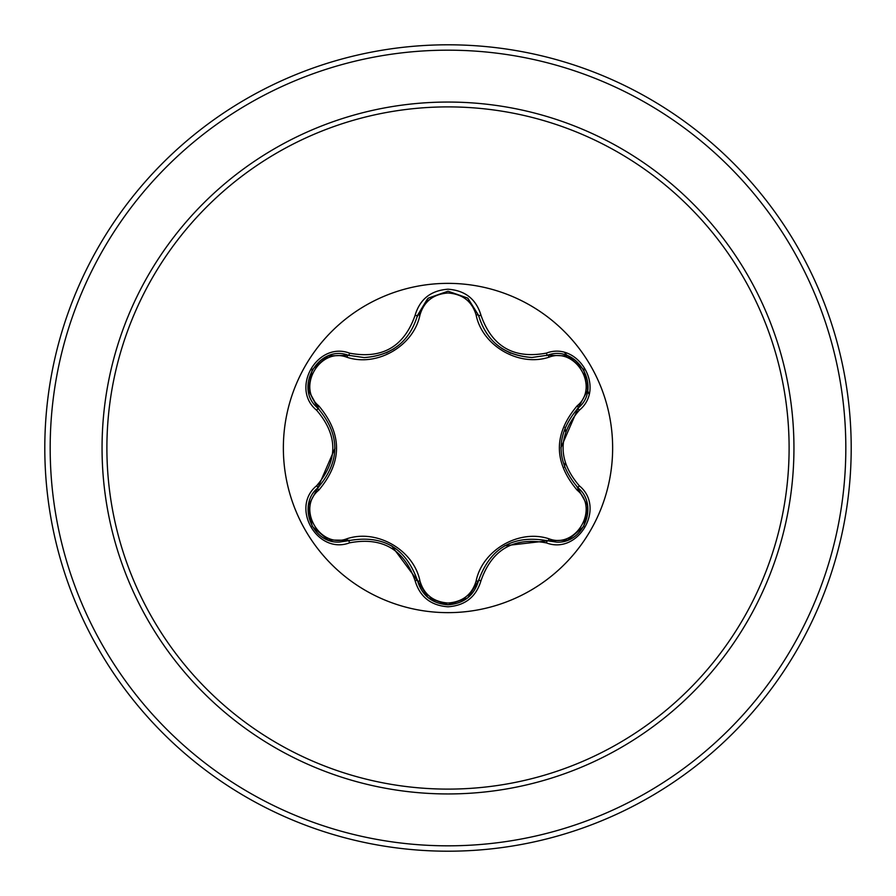 <?xml version="1.0" encoding="UTF-8"?>
<svg xmlns="http://www.w3.org/2000/svg" width="896" height="896" viewBox="0 0 896 896"><rect width="100%" height="100%" fill="white"/><g stroke="black" fill="none" stroke-linecap="round" stroke-linejoin="round"><path stroke-width="1.34" d="M448 612.64A164.64 164.64 0 0 1 283.36 448A164.64 164.64 0 0 1 448 283.36A164.64 164.64 0 0 1 612.64 448A164.64 164.64 0 0 1 448 612.64M546.37 542.886C513.778 536.805 491.982 549.382 480.995 580.642C476.19 596.837 465.203 605.562 448 606.794C430.808 605.528 419.832 596.792 415.072 580.608C404.051 549.282 382.234 536.682 349.63 542.819C317.442 555.072 289.968 507.461 316.635 485.744C338.206 460.566 338.206 435.4 316.635 410.256C289.957 388.472 317.498 340.917 349.63 353.181C382.267 359.296 404.074 346.707 415.072 315.392C419.843 299.208 430.819 290.472 448 289.206C465.203 290.45 476.202 299.163 480.995 315.358C492.016 346.629 513.811 359.218 546.37 353.114C578.57 340.894 605.987 388.528 579.309 410.211C557.682 435.422 557.682 460.611 579.309 485.789C606.01 507.528 578.514 555.128 546.37 542.886A2.688 0.627 -73.4 0 1 547.646 540.803L504.638 545.776M346.898 357.235A2.688 0.84 106.7 0 1 348.354 355.275L364.112 357.582L348.354 355.275C318.73 343.997 293.238 388.002 317.811 408.106A2.688 0.84 133.4 0 1 318.786 405.866C342.451 434.011 342.451 462.101 318.786 490.134C296.274 508.39 319.906 549.181 346.898 538.765C376.958 528.707 413.706 549.976 419.944 580.944C423.942 594.518 433.306 601.888 448 603.03C462.717 601.91 472.091 594.563 476.123 580.966C482.462 549.954 519.187 528.797 549.091 538.832C576.162 549.203 599.67 508.334 577.158 490.168C553.437 462 553.437 433.888 577.158 405.832C599.682 387.598 576.094 346.774 549.091 357.168C519.064 367.181 482.384 345.957 476.123 315.034C472.091 301.437 462.717 294.09 448 292.97C433.294 294.112 423.942 301.482 419.944 315.056C413.627 346.125 376.835 367.315 346.898 357.235C319.85 346.842 296.285 387.677 318.786 405.866M476.123 315.034A2.688 0.84 166.6 0 1 478.542 315.314C486.315 341.32 504.112 355.376 531.933 357.493C504.325 355.611 486.528 341.544 478.542 315.314L467.622 298.077L448.034 291.2L428.434 298.077L417.514 315.336L427.515 298.85M316.635 410.256A2.688 0.627 -46.6 0 0 317.811 408.106C340.48 434.683 340.48 461.283 317.811 487.894C297.024 504.974 312.066 543.749 339.349 542.046L348.354 540.725C382.749 534.363 405.81 547.669 417.514 580.664C421.938 595.594 432.118 603.635 448.034 604.8C463.938 603.635 474.107 595.605 478.542 580.686C490.235 547.781 513.262 534.475 547.646 540.803L556.618 542.114C583.89 543.816 598.965 505.019 578.133 487.928C555.419 461.328 555.419 434.706 578.133 408.072L560.896 447.832M448 106.893A341.107 341.107 0 0 1 789.107 448A341.107 341.107 0 0 1 448 789.107A341.107 341.107 0 0 1 106.893 448A341.107 341.107 0 0 1 448 106.893M448 44.8A403.2 403.2 0 0 1 851.2 448A403.2 403.2 0 0 1 448 851.2A403.2 403.2 0 0 1 44.8 448A403.2 403.2 0 0 1 448 44.8A403.2 403.2 0 0 0 44.8 448A403.2 403.2 0 0 0 448 851.2M564.458 467.197L565.163 462.974M565.611 431.648L565.029 427.358M588.963 393.904L587.541 390.432L578.133 408.072C602.706 388.046 577.338 343.974 547.646 355.197L531.933 357.493L547.646 355.197A2.688 0.627 -106.6 0 1 546.37 353.114M567.19 355.723L564.85 352.789M316.635 485.744A2.688 0.627 46.6 0 1 317.811 487.894A2.688 0.84 -133.4 0 0 318.786 490.134M349.63 542.819A2.688 0.627 -106.7 0 0 348.354 540.725A2.688 0.84 73.3 0 1 346.898 538.765M415.072 580.608A2.688 0.627 -13.3 0 1 417.514 580.664L391.698 545.854M448.034 604.8L428.086 597.643L417.514 580.664A2.688 0.84 166.7 0 0 419.944 580.944M478.542 580.698A2.688 0.84 13.4 0 1 476.123 580.966M567.638 540.109L547.646 540.803A2.688 0.84 106.6 0 0 549.091 538.832M577.158 490.168A2.688 0.84 133.3 0 0 578.133 487.939A2.688 0.627 -46.7 0 1 579.309 485.789M577.158 405.832A2.688 0.84 -133.3 0 1 578.133 408.072A2.688 0.627 46.7 0 0 579.309 410.211M549.091 357.168A2.688 0.84 73.4 0 0 547.646 355.197L567.762 355.936M547.736 355.174L567.941 356.003L583.699 369.443M419.944 315.056A2.688 0.84 13.3 0 0 417.525 315.325C409.595 341.578 391.787 355.656 364.112 357.582C391.888 355.522 409.685 341.443 417.514 315.336A2.688 0.627 -166.7 0 1 415.072 315.392M317.744 408.038L308.347 390.074L312.178 369.656M308.414 505.557L317.811 487.894L335.003 448.168M480.995 580.642A2.688 0.627 -166.6 0 0 478.542 580.686L467.846 597.744M467.947 298.334L478.542 315.314A2.688 0.627 -13.4 0 0 480.995 315.358M328.362 355.936L348.354 355.275A2.688 0.627 -73.3 0 0 349.63 353.181M448 793.946A345.946 345.946 0 0 1 102.054 448A345.946 345.946 0 0 1 448 102.054A345.946 345.946 0 0 1 793.946 448A345.946 345.946 0 0 1 448 793.946M448 50.176A397.824 397.824 0 0 1 845.824 448A397.824 397.824 0 0 1 448 845.824A397.824 397.824 0 0 1 50.176 448A397.824 397.824 0 0 1 448 50.176M501.838 348.499L510.72 353.203M386.266 352.89L393.893 348.79M327.925 539.896L312.189 526.366L308.347 505.994M349.742 540.333L328.227 540.008M417.514 580.664L417.155 579.242M467.589 597.957L448 604.8L428.434 597.923M547.646 540.803L546.235 540.4M478.542 580.686L478.901 579.286M583.766 526.445L568.053 539.952M587.619 506.038L583.778 526.434M577.091 486.92L587.574 505.714M578.133 408.072L577.08 409.091M568.075 356.059L583.789 369.6L587.619 389.984M547.646 355.197L546.246 355.6M478.542 315.314L478.901 316.725M428.456 298.066L448.034 291.2L467.611 298.054M417.166 316.736L428.198 298.267M348.354 355.275L349.765 355.667M308.336 389.984L312.211 369.6L327.947 356.093M318.853 409.114L308.392 390.32M317.811 487.894L318.864 486.875"/></g></svg>
